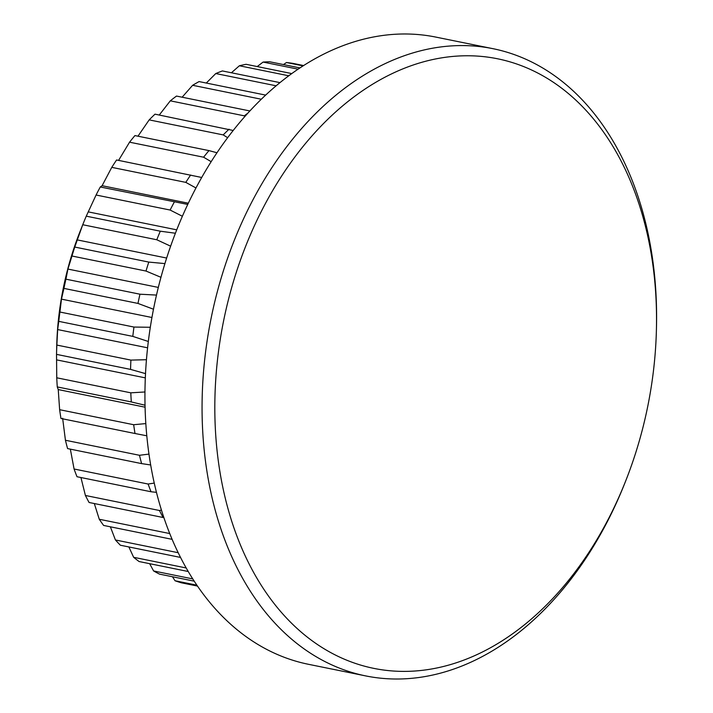 <?xml version="1.0" encoding="UTF-8"?>
<svg xmlns="http://www.w3.org/2000/svg" width="713" height="713" viewBox="0 0 713 713"><rect width="100%" height="100%" fill="white"/><g stroke="black" fill="none" stroke-linecap="round" stroke-linejoin="round"><path stroke-width="1.07" d="M206.289 83.047L215.772 73.546A265.922 184.988 101.5 0 1 222.403 70.944L279.959 82.628M231.422 72.771L239.381 65.765A265.922 184.988 101.5 0 1 246.083 64.304L291.769 73.582M257.224 66.567L263.088 62.076A265.922 184.988 101.5 0 1 269.746 61.781L299.959 67.913M283.435 64.562L286.51 62.521A265.922 184.988 101.5 0 1 293.025 63.404L303.595 65.551M479.983 653.188A310.993 216.351 101.5 0 0 625.568 481.257A310.993 216.351 101.5 0 0 656.423 329.246A310.993 216.351 101.5 0 0 391.357 73.983A310.993 216.351 101.5 0 0 219.301 467.853A310.993 216.351 101.5 0 0 479.983 653.188M625.568 481.257L624.731 483.378A320.003 222.616 -78.5 0 1 474.92 660.291A320.003 222.616 -78.5 0 1 365.68 675.906A320.003 222.616 -78.5 0 1 202.251 394.761A320.003 222.616 -78.5 0 1 383.728 64.304A320.003 222.616 -78.5 0 1 492.968 48.68A320.003 222.616 -78.5 0 1 656.477 326.964L656.423 329.246M365.68 675.906L308.569 664.32A320.003 222.616 -78.5 0 1 145.131 383.166A320.003 222.616 -78.5 0 1 326.607 52.709A320.003 222.616 -78.5 0 1 435.848 37.094L492.968 48.68M146.45 359.717L130.898 360.101L56.862 345.074A265.922 184.988 101.5 0 0 56.532 354.308L56.701 346.696A235.869 164.088 -78.5 0 1 80.097 231.404L82.904 224.328A265.922 184.988 101.5 0 0 82.744 224.729L156.789 239.755A265.922 184.988 -78.5 0 1 160.3 231.19L86.264 216.164A265.922 184.988 101.5 0 0 82.904 224.328M303.07 65.881L286.51 62.521M298.07 69.17L263.088 62.076M288.747 75.783L239.381 65.765M276.127 85.801L215.772 73.546M265.637 95.096L199.087 81.585A265.922 184.988 101.5 0 0 192.626 85.293L261.288 99.232M245.022 116.29L244.345 115.845A265.922 184.988 -78.5 0 1 247.901 113.082M249.853 110.952L176.503 96.068A265.922 184.988 101.5 0 0 170.309 100.827L244.345 115.845M233.169 130.479L155.006 114.16A265.922 184.988 101.5 0 0 149.177 119.882L223.214 134.909A265.922 184.988 -78.5 0 1 229.042 129.187M223.214 134.909L227.634 137.68M216.957 152.742L208.962 150.603L134.926 135.577A265.922 184.988 101.5 0 0 129.561 142.181L203.597 157.208A265.922 184.988 -78.5 0 1 208.962 150.603M203.597 157.208L211.155 161.664M201.69 177.475L116.584 159.979A265.922 184.988 101.5 0 0 111.772 167.359L185.808 182.376A265.922 184.988 -78.5 0 1 190.629 175.006M185.808 182.376L195.959 187.965M187.733 204.417L100.283 186.984A265.922 184.988 101.5 0 0 96.077 195.014L170.122 210.041A265.922 184.988 -78.5 0 1 174.32 202.011M170.122 210.041L182.359 216.262M175.389 233.24L160.3 231.19M156.789 239.755L170.621 246.172M164.899 263.596L148.785 262.081L74.749 247.054A265.922 184.988 101.5 0 0 71.977 256.02L146.013 271.047A265.922 184.988 -78.5 0 1 148.785 262.081M146.013 271.047L160.942 277.304M156.495 295.084L139.962 294.202L65.926 279.175A265.922 184.988 101.5 0 0 63.938 288.4L137.974 303.426A265.922 184.988 -78.5 0 1 139.962 294.202M137.974 303.426L153.482 309.228M150.309 327.276L133.964 327.053L59.928 312.027A265.922 184.988 101.5 0 0 58.76 321.358L132.805 336.384A265.922 184.988 -78.5 0 1 133.964 327.053M132.805 336.384L148.322 341.482M145.523 373.63L130.568 369.396A265.922 184.988 -78.5 0 1 130.898 360.101M56.532 354.308A265.922 184.988 101.5 0 0 56.523 354.37L130.568 369.396M144.962 391.972L130.8 392.827L56.755 377.801A265.922 184.988 101.5 0 0 57.272 386.918L131.308 401.945A265.922 184.988 -78.5 0 1 130.8 392.827M131.308 401.945L145.042 405.216M145.835 423.584L133.67 424.725L59.634 409.699A265.922 184.988 101.5 0 0 60.97 418.486L135.015 433.513A265.922 184.988 -78.5 0 1 133.67 424.725M135.015 433.513L146.816 435.803M148.99 454.092L139.472 455.286L65.436 440.26A265.922 184.988 101.5 0 0 67.583 448.584L141.629 463.61A265.922 184.988 -78.5 0 1 139.472 455.286M141.629 463.61L150.701 464.974M154.284 483.084L148.108 484.029L74.072 469.002A265.922 184.988 101.5 0 0 77.004 476.73L151.04 491.756A265.922 184.988 -78.5 0 1 148.108 484.029M151.04 491.756L156.486 492.344M161.486 510.134L159.445 510.499L85.408 495.473A265.922 184.988 101.5 0 0 89.072 502.478L163.108 517.504A265.922 184.988 -78.5 0 1 159.445 510.499M163.108 517.504L163.892 517.558M169.783 533.565L99.267 519.26A265.922 184.988 101.5 0 0 103.608 525.436L172.163 539.349M178.232 552.718L115.426 539.973A265.922 184.988 101.5 0 0 120.372 545.222L180.585 557.441M186.245 567.976L133.634 557.299A265.922 184.988 101.5 0 0 139.106 561.541L188.285 571.523M192.813 578.92L153.607 570.961A265.922 184.988 101.5 0 0 159.525 574.125L194.266 581.175M196.931 585.186L175.024 580.747A265.922 184.988 101.5 0 0 181.289 582.779L197.537 586.077M197.866 586.558L197.189 586.006M175.024 580.747L172.484 576.755M153.607 570.961L149.65 563.68M133.634 557.299L128.875 546.951M115.426 539.973L110.363 526.8M99.267 519.26L94.321 503.547M85.408 495.473L80.925 477.523M74.072 469.002L70.346 449.137M65.436 440.26L62.628 418.21M59.634 409.699L58.243 389.574L57.272 386.918M56.755 377.801L56.523 354.37M56.862 345.074L57.655 329.566L58.76 321.358M59.928 312.027L61.461 299.139L63.938 288.4M65.926 279.175L67.922 269.077L71.977 256.02M74.749 247.054L82.744 224.729M86.264 216.164L96.077 195.014M100.283 186.984L102.102 185.71L111.772 167.359M118.581 160.38L129.561 142.181M137.974 136.192L149.177 119.882M159.266 115.025L170.309 100.827M182.136 97.209L192.626 85.293M145.087 407.194L58.243 389.574M145.327 377.872L56.577 359.869M147.591 347.81L57.655 329.566M151.931 317.499L61.461 299.139M158.322 287.419L67.922 269.077M166.637 258.044L76.959 239.844M176.717 229.836L88.412 211.913M188.303 203.205L102.102 185.71"/></g></svg>
